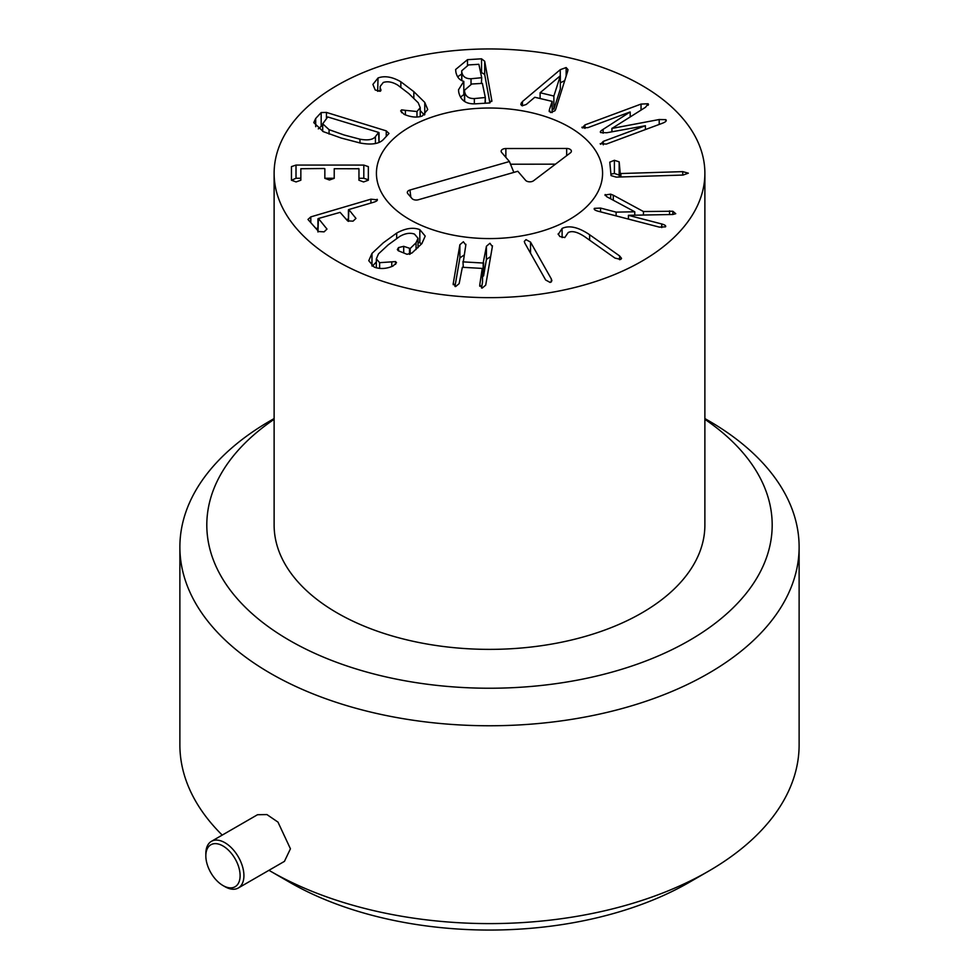 <?xml version="1.0" encoding="UTF-8"?>
<svg xmlns="http://www.w3.org/2000/svg" width="979" height="979" viewBox="0 0 979 979"><rect width="100%" height="100%" fill="white"/><g stroke="black" fill="none" stroke-linecap="round" stroke-linejoin="round"><path stroke-width="1.47" d="M600.519 144.292L603.297 141.368L645.394 125.728L606.87 132.728L600.776 132.593C599.748 132.018 600.531 130.941 603.113 129.363L630.084 111.985L587.975 127.625L582.224 127.87L584.952 124.908L641.037 104.08L648.11 103.762L645.553 107.262L611.985 128.42L659.21 119.524L665.842 119.671C666.932 120.747 665.781 121.947 662.391 123.256L606.319 144.084L600.188 143.656M665.842 121.323L665.842 119.671L666.258 120.454M659.21 119.524L659.21 124.431M611.985 128.42L611.985 131.786M611.863 128.31L611.863 131.81M648.11 105.316L648.11 103.762L648.49 104.484M582.224 127.87L581.893 127.221M630.207 112.095L630.207 116.856M603.113 129.363L603.113 133.205M600.776 132.593L600.384 131.92M645.394 125.728L645.394 129.571M614.396 160.287L619.169 161.865L620.233 173.332L620.919 173.528L682.742 171.631L688.335 173.173L683.061 175.057L616.183 177.113L611.043 175.596L609.795 162.147L614.396 160.287L614.396 173.479L610.908 174.14M619.352 177.015L619.169 175.057L614.396 173.479M619.169 161.865L619.169 175.057M604.998 194.992L610.676 194.148L613.295 195.213L643.448 211.537L672.842 211.244L675.755 213.703L672.769 214.487L628.42 215.319L661.767 223.983C664.974 224.876 666.209 225.831 665.512 226.847L659.332 227.116L598.12 211.219C594.914 210.326 593.666 209.371 594.375 208.356L600.555 208.074L616.121 212.125L634.771 211.782L606.723 196.706L605.169 194.515L605.169 195.506M628.42 215.319L628.42 219.088M669.55 210.864L669.55 214.548M643.448 211.537L643.448 215.037M613.295 195.213L613.295 200.242M634.771 211.782L634.771 215.196M616.121 212.125L616.121 215.894M558.201 234.495L562.117 228.425C569.276 225.072 578.442 227.177 589.615 234.727L619.597 255.923L621.555 258.37L620.723 259.435L614.983 258.089L585.001 236.906C577.61 231.937 572.005 230.493 568.175 232.574L564.761 237.567L559.817 236.514L558.152 233.822M562.117 228.425L562.117 237.603M545.658 280.006L524.854 243.159L524.291 241.397L526.004 239.635L530.52 242.094L551.324 278.942L551.887 280.704L550.174 282.454L545.658 280.006M464.095 255.042L459.885 257.893L454.966 286.455M453.167 284.045L459.885 244.701L463.397 241.752L465.82 245.044L463.287 261.882L483.161 263.033L486.428 246.231L489.928 243.269L492.364 246.573L485.706 285.134L482.206 288.083L479.783 284.791L482.231 268.417L462.357 267.279L459.163 283.604L455.663 286.566L453.24 283.261L453.24 284.73M481.509 287.985L482.537 282.013L482.231 268.417M479.71 285.574L479.783 286.26M492.437 245.79L492.364 246.573M490.638 256.571L486.428 259.423L483.589 275.858L482.537 276.188M462.981 261.479L463.287 267.328M465.894 244.26L465.82 245.044M419.832 229.637L425.204 236.086L421.9 243.563L411.939 253.035L407.019 254.295L398.306 250.759L397.339 249.559L398.526 247.589L403.703 246.329L410.189 248.482L416.051 242.768L418.045 238.264L414.435 234.067C409.981 232.537 405.049 233.345 399.652 236.49L388.222 244.836L378.494 253.867L376.328 258.872L379.619 262.678L395.602 261.589L396.507 262.727L393.081 265.982C386.521 268.882 380.231 269.262 374.223 267.12L368.765 260.708L371.983 253.39L383.278 242.829L396.691 233.075C405.428 228.242 413.138 227.091 419.832 229.637L419.832 242.816L418.045 242.217M376.328 261.993L372.314 266.166M391.771 262.042L391.771 266.521M379.619 262.678L379.619 268.405M403.703 246.329L403.703 252.949M398.526 247.589L398.526 250.844M421.729 243.783L419.832 242.816M348.414 219.002L346.456 219.577M317.955 227.972L315.997 228.548M377.123 199.288C377.918 200.279 376.756 201.27 373.635 202.249L348.805 209.555L355.964 218.415L353.04 221.156L347.606 220.875L340.092 212.37L318.42 218.501L326.986 229.062L324.098 231.852L318.628 231.533L307.969 219.455L310.796 216.885L370.931 199.178L377.368 199.863M318.42 218.501L317.991 230.799M348.805 209.555L348.451 221.389M368.349 179.818L363.809 178.276L358.963 178.276M334.218 178.264L324.844 178.264M300.847 178.264L296.013 178.264L291.461 180.271M296.013 165.072L363.809 165.084L368.349 166.638L368.337 180.222L363.576 181.947L358.95 180.222L358.963 168.743L334.231 168.731L334.218 178.325L329.446 180.001L324.832 178.325L324.844 168.731L324.171 168.51L300.847 168.731L300.847 180.209L296.074 181.935L291.461 180.209L291.461 166.614L296.013 165.072L296.013 178.264M324.844 168.731L324.844 178.374L324.844 168.731L324.171 168.51M358.963 168.743L358.963 180.283L358.963 168.743L358.29 168.523M540.114 92.748L553.881 96.04L560.343 75.75L540.114 92.748L540.114 98.524M560.343 75.75L560.343 88.942L553.881 109.232L552.144 108.816M553.881 96.04L553.881 109.232M555.656 109.44L554.971 110.725L550.59 112.561L549.305 109.978L552.144 101.388L534.791 97.251L526.237 104.472L522.223 105.793L520.779 104.227L522.468 101.522L560.257 69.68L566.143 67.551L567.991 69.631L567.624 71.443L555.656 109.44M564.724 80.633L560.343 82.799M522.468 101.522L522.468 105.842M552.144 101.388L552.144 112.573M549.146 110.884L549.305 111.63M471.021 78.748L481.705 77.708L478.878 64.296L468.5 64.932L461.696 70.806L461.843 72.336C462.761 76.68 465.82 78.822 471.021 78.748L471.021 84.084M463.813 89.517L464.499 90.141M481.399 83.435L481.705 77.708M474.35 98.573L485.315 97.508L482.366 83.374L471.694 84.023L464.499 90.227L464.646 91.806C465.563 96.419 468.794 98.671 474.35 98.573L474.35 103.86M485.021 103.236L485.315 97.508M489.892 102.93L484.691 74.453L480.665 72.054M491.801 101.424L491.801 100.188L489.61 102.954L475.684 103.811C466.188 104.337 460.534 100.433 458.71 92.087L458.527 89.774L463.789 81.355C459.616 80.254 456.973 77.145 455.871 72.054L455.627 69.509L467.472 59.67L481.546 58.813L484.691 61.261L491.862 100.849M467.472 59.67L467.472 65.042M461.696 74.037L457.646 76.803M463.813 81.477L463.813 94.669L460.473 97.08M405.392 110.346L416.968 111.52L420.236 107.702L418.241 102.795L408.867 93.629L397.719 85.1C392.469 81.942 387.647 81.061 383.266 82.469L380.195 86.397L380.072 91.304L375.214 89.982L372.901 84.414L378.041 77.965C384.649 75.542 392.249 76.815 400.839 81.771L413.836 91.659L424.764 102.391L427.725 109.55L422.194 116.024C416.993 117.823 410.96 117.26 404.082 114.323L400.656 110.97L401.586 109.856L405.392 110.346L405.392 114.873M424.311 114.984L420.236 110.578M378.041 77.965L377.661 91.304M380.195 90.484L378.041 91.145M380.99 90.154L380.721 89.089L380.721 90.888M416.968 111.52L416.968 117.039M375.422 136.644L378.579 132.398L327.745 116.966L322.703 123.807L329.079 129.669L344.033 134.967L359.966 139.189C367.81 140.609 372.962 139.752 375.422 136.644L375.422 143.521M378.995 142.469L378.579 132.398M379.852 142.077L379.044 141.833M326.448 112.426L386.252 130.868L388.993 133.462L383.523 139.385C379.338 143.876 371.592 145.1 360.284 143.044L341.194 138.039L323.351 131.663L313.769 122.62L315.703 118.471L321.173 112.561L326.448 112.426L326.448 118.361M322.703 125.104L318.297 128.861M337.204 261.234A215.38 124.357 180 0 1 274.12 173.307A215.38 124.357 180 0 1 489.5 48.95A215.38 124.357 180 0 1 704.88 173.307A215.38 124.357 180 0 1 571.92 288.193A215.38 124.357 180 0 1 337.204 261.234M569.46 127.135A113.075 65.287 180 0 1 602.574 173.307A113.075 65.287 180 0 1 489.5 238.582A113.075 65.287 180 0 1 376.425 173.307A113.075 65.287 180 0 1 446.228 112.989A113.075 65.287 180 0 1 569.46 127.135M704.88 173.307L704.88 525.025A215.38 124.357 180 0 1 571.92 639.911A215.38 124.357 180 0 1 337.204 612.952A215.38 124.357 180 0 1 274.12 525.025L274.12 173.307M509.423 161.523L501.652 152.467A4.711 2.717 180 0 1 501.236 151.769A4.711 2.717 180 0 1 505.862 148.539L566.657 148.465A4.711 2.717 180 0 1 571.295 151.708A4.711 2.717 180 0 1 570.414 152.834L533.555 180.76A4.711 2.717 180 0 1 525.588 180.32L517.805 171.264L418.327 199.765A4.711 2.717 180 0 1 412.012 198.541L407.827 193.671A4.711 2.717 180 0 1 407.411 192.973A4.711 2.717 180 0 1 409.944 190.024L509.423 161.523L513.84 172.402M555.448 164.166L510.524 164.227M439.228 114.824A113.075 65.287 180 0 1 602.574 173.307A113.075 65.287 180 0 1 489.5 238.582A113.075 65.287 180 0 1 376.425 173.307A113.075 65.287 180 0 1 439.228 114.824M240.112 875.654A24.23 13.987 60 0 1 222.979 885.542A24.23 13.987 60 0 1 205.835 855.866A24.23 13.987 60 0 1 222.979 845.978A24.23 13.987 60 0 1 240.112 875.654M222.979 885.542L224.876 886.644A26.922 15.542 -120 0 0 238.338 887.977A26.922 15.542 -120 0 0 243.918 875.654A26.922 15.542 -120 0 0 232.158 848.56A26.922 15.542 -120 0 0 211.415 841.34A26.922 15.542 -120 0 0 205.835 853.664L205.835 855.866M211.415 841.34L257.526 814.724L266.937 814.577L277.975 822.103L290.433 848.793L284.448 861.361L238.338 887.977M274.12 418.559L270.559 420.615A309.621 178.753 0 0 0 179.879 547.004A309.621 178.753 0 0 0 270.571 673.405A309.621 178.753 0 0 0 607.983 712.161A309.621 178.753 0 0 0 799.121 547.004L799.121 744.86A309.621 178.753 180 0 1 708.441 871.249A309.621 178.753 180 0 1 270.571 871.249A309.621 178.753 180 0 1 270.559 871.249A309.621 178.753 180 0 1 268.944 870.307M222.233 835.099A309.621 178.753 180 0 1 179.879 744.86L179.879 547.004M289.6 882.25L289.6 882.25A282.698 163.212 0 0 0 289.6 882.25L270.559 871.249L289.6 882.25A282.698 163.212 0 0 0 689.4 882.25L708.441 871.249M799.121 547.004A309.621 178.753 0 0 0 708.441 420.615A309.621 178.753 0 0 0 708.429 420.615L704.88 418.559M704.88 419.318A282.698 163.212 180 0 1 681.151 645.002A282.698 163.212 180 0 1 289.6 640.437A282.698 163.212 180 0 1 274.12 419.318M641.037 104.08L641.037 110.089M584.952 124.908L584.952 128.384M603.297 141.368L603.297 144.831M682.742 171.631L682.742 175.07M620.919 173.528L620.919 176.966M620.233 173.332L620.233 176.991M661.767 223.983L661.767 227.593M672.842 211.244L672.842 214.487M610.676 194.148L610.676 198.835M600.555 208.074L600.555 211.856M619.597 255.923L619.597 259.716M589.615 234.727L589.615 240.173M551.324 278.942L551.324 281.964M530.52 242.094L530.52 253.194M459.885 244.701L459.885 257.893M486.428 246.231L486.428 259.423M483.589 262.666L483.589 275.858M483.161 263.033L483.161 276.213M396.691 233.075L396.691 238.325M371.983 253.39L371.983 265.97M395.602 261.589L395.602 264.342M416.051 242.768L416.051 249.547M410.189 248.482L410.189 254.112M409.491 248.678L409.491 254.356M370.931 199.178L370.931 203.045M310.796 216.885L310.796 222.661M363.809 165.084L363.809 178.276M291.461 166.614L291.461 179.806M566.143 67.551L566.143 76.154M560.257 69.68L560.257 75.726M521.379 102.709L521.379 105.414M461.843 72.336L461.843 80.621M464.646 91.806L464.646 101.498M485.315 97.716L485.315 103.223L485.327 97.631M484.691 61.261L484.691 74.453M481.546 58.813L481.546 72.005M413.836 91.659L413.836 98.059M424.764 102.391L424.764 114.69M400.839 81.771L400.839 87.155M401.586 109.856L401.586 112.683M329.079 129.669L329.079 134.074M359.966 139.189L359.966 142.995M386.252 130.868L386.252 136.436M321.173 112.561L321.173 125.74M315.703 118.471L315.703 126.707M409.944 190.024L410.837 197.183M566.657 148.465L566.67 155.673M505.862 148.539L505.862 157.374M482.537 268.723L482.537 281.903M376.328 258.872L376.328 267.818M418.045 238.264L418.045 247.711M317.955 218.794L317.955 231.974M348.414 209.836L348.414 221.376M461.696 80.547L461.696 70.806M464.499 101.4L464.499 90.227M380.195 86.397L380.195 91.255M420.236 107.702L420.236 116.611M322.703 131.357L322.703 123.807M379.044 142.457L379.044 132.691"/></g></svg>
